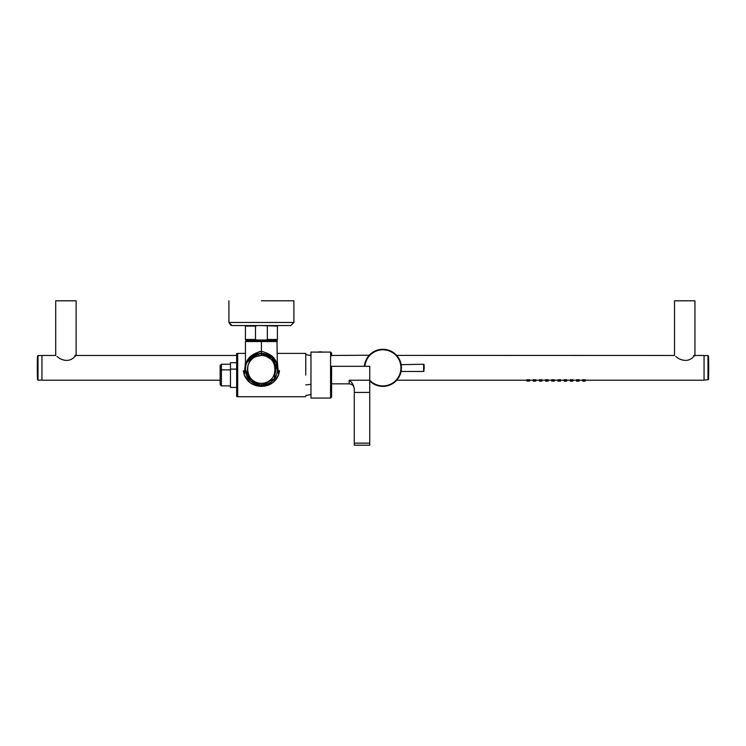 <?xml version="1.0" encoding="UTF-8"?>
<svg xmlns="http://www.w3.org/2000/svg" width="746" height="746" viewBox="0 0 746 746"><rect width="100%" height="100%" fill="white"/><g stroke="black" fill="none" stroke-linecap="round" stroke-linejoin="round"><path stroke-width="1.12" d="M305.757 375.07L305.757 353.408L277.4 353.408L305.757 353.408L305.757 375.07M237.694 396.723L237.694 353.408L237.694 396.723L305.757 396.723L237.694 396.723A2.061 2.061 0 0 1 236.659 396.452A2.061 2.061 0 0 0 237.694 396.723M236.659 353.688A2.061 2.061 0 0 1 237.694 353.408L245.425 353.408L237.694 353.408A2.061 2.061 0 0 0 236.659 353.688L236.659 396.452L236.659 387.444L230.467 387.444L230.467 362.696L236.659 362.696L236.659 357.772L236.659 396.452M279.452 370.417L278.547 375.07L277.4 362.248L278.547 375.07C275.274 382.362 269.558 386.13 261.408 386.381L261.408 385.393A15.983 15.983 0 0 1 255.505 354.546A15.983 15.983 0 0 1 261.408 353.418C250.32 355.758 244.996 361.092 245.425 369.41C244.986 361.101 250.311 355.767 261.408 353.418L260.876 353.427M243.382 370.669L244.278 375.07L245.425 362.248L244.278 375.07C247.551 382.362 253.258 386.13 261.408 386.381L261.408 383.332C246.6 384.181 242.189 361.139 256.27 356.467L261.408 355.478C279.368 354.62 279.368 384.19 261.408 383.332A13.922 13.922 0 0 1 256.27 356.467A13.922 13.922 0 0 1 275.33 369.41A13.922 13.922 0 0 1 261.408 383.332A13.922 13.922 0 0 0 275.33 369.41A13.922 13.922 0 0 0 261.408 355.478A13.922 13.922 0 0 0 247.485 369.41A13.922 13.922 0 0 0 261.408 383.332L261.408 385.393A15.983 15.983 0 0 0 277.4 369.41A15.983 15.983 0 0 0 261.408 353.418L261.538 351.357M258.172 353.753L247.262 361.959M245.658 366.668L245.443 368.683M277.381 369.969L277.4 369.401C277.829 360.02 272.504 354.005 261.408 351.357L261.408 340.512L245.816 340.512L261.408 340.512L261.408 341.537L277.4 341.537L245.425 341.537L261.408 341.537L261.408 351.357C250.171 354.257 244.847 360.271 245.425 369.41L245.434 369.876M247.047 376.413L258.368 385.104M243.429 371.294L244.278 375.07C247.458 382.306 253.174 386.074 261.408 386.381C269.651 386.074 275.358 382.306 278.547 375.07L273.055 382.484M257.892 353.809L254.945 354.788M250.843 357.409L246.973 362.547M245.499 367.853L245.425 369.335M255.747 340.512L276.999 340.512L277.4 369.401C277.829 360.02 272.495 354.005 261.408 351.357C250.32 353.996 244.996 360.02 245.425 369.41L250.171 380.777L261.408 385.393L251.962 382.297M277.391 369.13L277.4 369.401C277.838 361.101 272.504 355.767 261.408 353.418L270.677 356.383L275.806 362.463M271.833 357.278L270.817 356.476M267.105 354.471L262.163 353.436M262.499 353.455L266.499 354.257M269.203 355.45L270.957 356.579M275.75 376.469L272.504 380.917M270.201 382.754L263.552 385.244M247.019 376.357L251.076 381.607M248.185 360.421L250.525 357.707M254.47 355.003L260.494 353.445M260.317 353.455L257.612 353.874M255.458 354.564L252.008 356.476M275.507 361.875L261.408 353.418L261.305 351.357M236.659 369.13L230.467 369.13L236.659 369.13M220.154 379.667L220.154 370.473C220.154 363.936 220.154 363.936 220.154 370.473L221.394 369.876L230.467 369.876L221.394 369.876L221.394 364.235L220.154 365.475L220.154 384.656L221.394 385.896L221.394 369.876L221.394 385.896L230.467 385.896L230.467 369.13M220.154 370.473L221.394 369.876L221.394 364.235L230.467 364.235M271.152 341.025L261.408 341.025L271.152 341.025M266.331 340.512L262.023 340.512M259.645 353.52L261.408 353.418L261.408 355.478L261.408 353.418L252.139 356.383L247.01 362.472M249.565 357.287L259.664 351.469M245.425 341.537L245.481 368.114M247.327 361.838L247.793 361.036M248.381 360.141L249.388 358.873M264.914 353.809L267.879 354.788M276.701 364.738L274.276 378.893L261.408 385.393A15.983 15.983 0 0 0 277.4 369.41A15.983 15.983 0 0 0 261.408 353.418L272.644 358.033M277.381 368.636L271.507 357.008L261.408 353.418A15.983 15.983 0 0 0 245.714 372.413A15.983 15.983 0 0 0 261.408 385.393M275.731 376.506L272.318 381.094M270.723 382.4L264.382 385.113M244.278 375.07L249.779 382.502M250.768 383.211L251.812 383.854M252.791 384.376L261.398 386.381M272.29 383.043L261.436 386.381M279.377 371.499L279.069 373.28M317.264 352.121L310.97 352.065L310.97 398.066L330.562 398.066L331.597 396.741M323.027 352.149L321.666 352.149A15.47 7.423 -90 0 0 320.248 351.86A15.47 15.47 0 0 0 317.367 352.131L323.186 352.121M331.597 366.146L331.597 397.04M331.597 394.345L331.597 383.985M323.596 352.065L330.562 352.065L331.597 353.1L331.597 355.786M369.755 445.194L354.285 445.194L369.755 445.194L369.755 392.424L354.285 392.424L354.285 388.554C353.343 384.507 351.627 381.738 349.128 380.246L349.128 383.836L331.597 383.836M369.755 392.424L369.755 366.305L331.597 366.305M353.156 384.74L352.037 383.164M354.285 445.194L354.285 392.424M554.343 380.227L554.343 381.094L551.77 381.094L554.343 381.094L551.77 381.094L551.77 380.227M533.203 380.227L533.203 381.094L535.787 381.094L533.203 381.094L535.787 381.094L535.787 380.227M527.012 380.227L527.012 381.094L529.595 381.094L527.012 381.094L529.595 381.094L529.595 380.227M585.284 380.227L585.284 381.094L583.055 381.206M579.101 380.227L579.101 381.094L576.863 381.206M572.909 380.227L572.909 381.094L570.671 381.206M566.727 380.227L566.727 381.094L564.489 381.206M560.535 380.227L560.535 381.094L558.297 381.206M548.161 380.227L548.161 381.094L545.923 381.206M541.969 380.227L541.969 381.094L539.731 381.206M582.71 380.227L582.71 381.094M576.518 380.227L576.518 381.094M570.336 380.227L570.336 381.094M564.144 380.227L564.144 381.094M557.952 380.227L557.952 381.094M545.578 380.227L545.578 381.094M539.395 380.227L539.395 381.094M533.977 381.094L535.013 381.094L533.977 381.094M527.786 381.094L528.821 381.094L527.786 381.094M583.484 381.094L584.51 381.094L583.484 381.094M577.292 381.094L578.327 381.094L577.292 381.094M571.11 381.094L572.135 381.094L571.11 381.094M564.918 381.094L565.953 381.094L564.918 381.094M558.726 381.094L559.761 381.094L558.726 381.094M552.544 381.094L553.569 381.094L552.544 381.094M546.352 381.094L547.387 381.094L546.352 381.094M540.169 381.094L541.195 381.094L540.169 381.094M527.012 379.742L529.595 379.742M533.203 379.742L535.787 379.742M539.395 379.742L541.969 379.742M545.578 379.742L548.161 379.742M551.77 379.742L554.343 379.742M557.952 379.742L560.535 379.742M564.144 379.742L566.727 379.742M570.336 379.742L572.909 379.742M576.518 379.742L579.101 379.742M582.71 379.742L585.284 379.742M693.677 355.469L704.056 355.469L704.056 380.227L396.723 380.227M56.957 356.485L59.857 358.593C65.993 361.558 71.001 360.859 74.88 356.485L76.129 355.469L76.129 300.815L55.708 300.815L55.708 355.469L41.944 355.469L41.944 380.227L220.154 380.227M396.658 355.394L674.515 355.469L674.515 300.815L694.936 300.815L694.936 355.469L693.677 356.485C689.798 360.859 684.781 361.568 678.655 358.593L675.764 356.485M368.515 356.103L366.286 359.535M331.597 355.469L369.289 355.217M400.733 372.972L398.401 378.035M400.816 372.655L399.959 375.135M399.082 376.916L396.49 380.479M400.537 362.099L400.276 361.344M396.788 355.544L399.175 358.947A18.566 18.566 0 0 0 364.384 366.305L367.004 358.229M400.229 361.223L401.05 363.992M395.874 354.583L394.97 353.753M396.769 355.525L399.175 358.947A18.566 18.566 0 0 0 364.384 366.305M369.046 355.469L369.512 354.975M370.902 353.669L369.699 354.779M400.723 372.981L398.429 377.998M398.01 378.623L396.266 380.721M369.895 381.113L370.809 381.943M401.096 371.461L423.625 371.461L423.625 364.235L401.171 364.663M369.755 380.964A18.566 18.566 0 0 0 399.175 358.947A18.566 18.566 0 0 1 369.755 380.964M424.138 369.335L424.138 364.757L424.138 369.335M276.878 325.554L277.4 326.067L261.408 325.554L290.8 325.554L293.896 322.459L293.896 300.806M255.496 326.067L245.425 326.067L245.425 339.477L255.496 339.477L255.496 326.067L257.081 325.554M245.425 339.477L245.938 339.99L265.744 339.99L267.329 339.477L267.329 326.067M257.081 339.99L255.496 339.477M277.4 326.067L277.4 339.477L267.329 339.477M265.744 339.99L276.878 339.99L277.4 339.477M261.408 300.806L293.626 300.806L261.408 300.806M290.8 325.554L293.896 322.459L228.919 322.459L232.015 325.554L261.408 325.554M305.757 384.833A20.422 9.791 0 0 0 310.97 384.321M330.562 352.065L330.562 398.066M369.755 443.133L354.285 443.133M364.906 366.305A18.044 18.044 0 0 1 398.728 359.199A18.044 18.044 0 0 1 369.755 380.227L349.128 380.246M321.666 352.149L317.47 352.149M704.056 355.572L707.991 355.572L707.991 378.623M704.056 380.124L708.504 379.621L708.504 357.511A360.971 316.78 0 0 1 708.7 367.853A360.971 360.971 0 0 0 708.504 356.075L708.504 357.511M41.944 380.124L38.009 380.124L38.009 355.572L37.496 356.075A360.971 360.971 0 0 0 37.496 379.621L37.496 356.075M37.496 378.185A360.971 316.78 180 0 1 37.3 367.853M277.4 341.537L276.999 340.512M310.97 355.777A20.422 20.422 0 0 0 305.757 354.695M305.757 395.436A20.422 20.422 0 0 0 310.97 394.364M349.128 383.836C352.261 384.143 353.977 385.859 354.285 388.992M323.13 352.131A15.47 15.47 0 0 0 320.248 351.86M74.88 355.469L236.659 355.469M310.019 355.469L310.97 355.469M707.991 355.572L708.504 356.075M708.504 379.621A360.971 360.971 0 0 0 708.7 367.853M41.944 355.572L38.009 355.572M38.009 380.124L37.496 379.621M423.625 371.461L424.138 370.939M423.625 364.235L424.138 364.757M245.938 325.554L245.425 326.067M228.919 300.806L228.919 322.459L231.008 325.387"/></g></svg>
